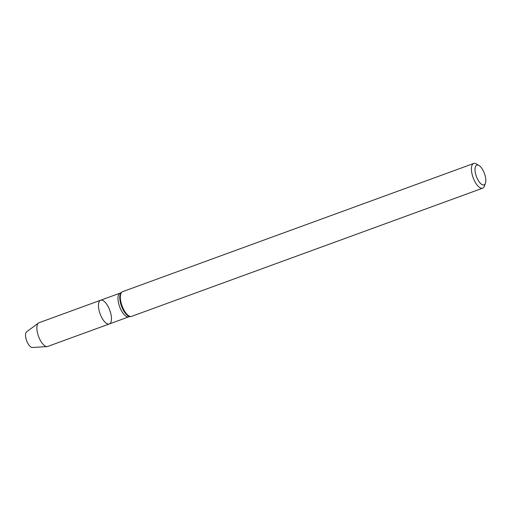 <?xml version="1.0" encoding="UTF-8"?>
<svg xmlns="http://www.w3.org/2000/svg" width="511" height="511" viewBox="0 0 511 511"><rect width="100%" height="100%" fill="white"/><g stroke="black" fill="none" stroke-linecap="round" stroke-linejoin="round"><path stroke-width="0.77" d="M100.859 315.728A12.628 5.155 -110.1 0 1 100.622 300.238A12.628 5.155 -110.1 0 1 109.801 310.337A12.628 5.155 -110.1 0 1 109.284 323.968A12.628 5.155 -110.1 0 1 100.859 315.728A12.628 5.155 -110.1 0 1 100.622 300.238L39.04 322.728A12.628 5.155 -110.1 0 0 38.491 323.022A12.628 5.155 -110.1 0 0 39.27 338.212A12.628 5.155 -110.1 0 0 47.089 346.579A12.628 5.155 -110.1 0 0 47.702 346.452L109.284 323.968A12.628 5.155 -110.1 0 1 100.859 315.728M485.45 183.187L484.454 186.049A13.139 5.366 -110.1 0 1 482.678 188.176L131.595 316.36A13.139 5.366 -110.1 0 1 130.963 316.494A13.139 5.366 -110.1 0 1 122.832 307.788A13.139 5.366 -110.1 0 1 122.014 291.992A13.139 5.366 -110.1 0 1 122.589 291.679L473.665 163.494A13.139 5.366 -110.1 0 1 476.393 163.98L479.005 165.526A10.507 4.292 -110.1 0 1 484.454 173.542A10.507 4.292 -110.1 0 1 485.45 183.187A10.507 4.292 -110.1 0 1 477.012 178.026A10.507 4.292 -110.1 0 1 475.134 167.927A10.507 4.292 -110.1 0 1 479.005 165.526M482.678 188.176A13.139 5.366 -110.1 0 1 473.908 179.604A13.139 5.366 -110.1 0 1 473.665 163.494M47.089 346.579L32.34 347.506A8.406 3.43 -110.1 0 1 27.134 341.936A8.406 3.43 -110.1 0 1 26.61 331.824L38.491 323.022M109.284 323.968L128.81 316.839A12.628 5.155 -110.1 0 1 120.379 308.599A12.628 5.155 -110.1 0 1 120.149 293.11L100.622 300.238M128.81 316.839L130.228 316.539A12.928 5.276 -110.1 0 1 122.225 307.973A12.928 5.276 -110.1 0 1 121.426 292.426L122.014 291.992M120.149 293.11L121.426 292.426M130.228 316.539L130.963 316.494"/></g></svg>
